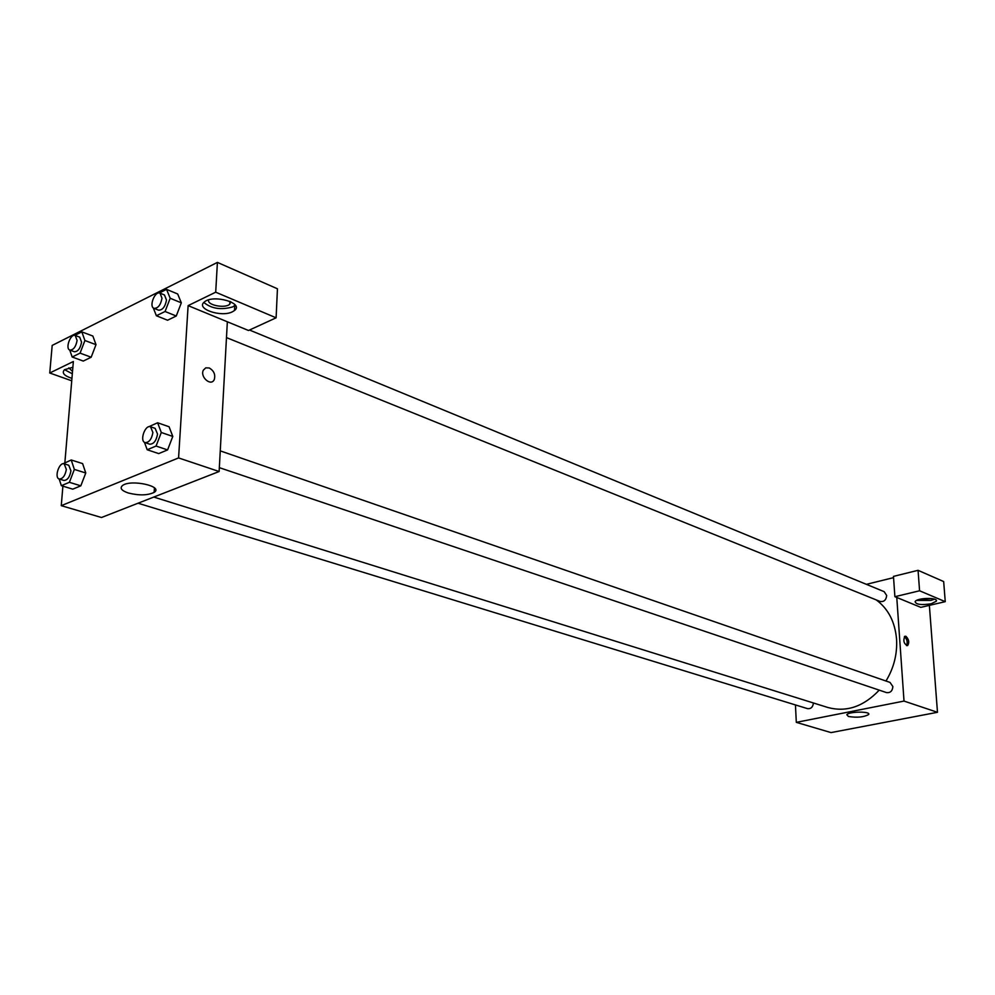 <?xml version="1.0" encoding="UTF-8"?>
<svg xmlns="http://www.w3.org/2000/svg" width="995" height="995" viewBox="0 0 995 995"><rect width="100%" height="100%" fill="white"/><g stroke="black" fill="none" stroke-linecap="round" stroke-linejoin="round"><path stroke-width="1.49" d="M929.367 605.358L937.477 712.296L831.036 732.594L796.311 722.358L795.44 704.933M848.461 716.487L846.82 714.758C848.524 711.413 871.384 711.201 868.623 714.547C863.809 717.196 857.093 717.843 848.461 716.487M896.769 597.46L920.798 607.36L945.25 601.664L919.579 590.781L894.891 596.689L896.769 597.46L904.02 701.077L937.477 712.296M904.02 701.077L796.311 722.358M905.885 636.253C908.945 639.337 909.517 642.459 907.602 645.643C903.87 643.927 902.938 640.805 904.828 636.278L905.885 636.253M906.495 645.643C907.85 642.185 907.141 639.176 904.393 636.613M931.158 603.766C921.382 605.258 916.034 604.562 915.114 601.701C916.569 597.697 938.782 597.199 936.307 601.229L931.158 603.766M916.631 600.42L930.897 600.42L934.529 599.177M931.917 598.58L919.119 599.475M945.25 601.664L943.67 581.565L918.062 570.322L893.473 576.391L894.891 596.689M919.579 590.781L918.062 570.322M866.384 584.339L893.56 577.635M226.474 337.603L880.127 601.477C883.983 602.025 886.172 600.022 886.669 595.483L884.182 591.677L249.509 330.029M138.069 503.209L807.567 708.651C810.962 708.975 812.915 707.084 813.425 702.992M219.335 467.65L886.545 692.607C890.351 693.018 892.453 691.003 892.876 686.55L890.003 682.408L220.256 450.872M885.985 681.015C893.883 667.931 897.403 653.976 896.557 639.126C895.002 621.825 888.224 608.753 876.234 599.898M153.79 497.065L827.877 707.495C846.422 712.457 863.548 706.661 879.232 690.132M154.163 491.779L155.083 491.518M227.345 321.783L248.489 330.489L276.112 317.815L215.704 292.194L188.117 305.627L227.345 321.783L219.124 471.518L101.478 517.512L61.267 505.659L62.896 486.157M276.112 317.815L277.443 288.786L217.407 262.406L52.188 345.414L49.75 373.001L73.356 361.508L64.862 462.725M72.523 371.433L68.817 367.864M64.551 369.667L72.324 373.772M71.939 378.374C64.041 375.762 61.578 372.864 64.526 369.692L72.871 367.292M230.79 301.771L229.733 304.234C224.982 308.811 206.462 305.03 208.689 299.893M203.851 302.468C211.5 308.724 221.126 310.204 232.73 306.883L235.255 305.129M232.469 311.771C221.263 317.703 195.182 308.724 204.41 301.945C213.191 294.047 244.484 303.102 234.484 310.515L232.469 311.771M215.704 292.194L217.407 262.406M71.739 380.799L49.75 373.001M74.849 335.365L81.826 331.87L84.911 340.514L80.073 353.138L91.167 357.23L83.269 361.061L91.167 357.23L95.993 344.68L92.871 336.049L96.005 344.668M63.095 463.745L71.23 459.988L82.61 463.595L85.769 472.973L80.819 485.821L72.772 489.154L80.819 485.821L69.389 482.314L61.354 485.684L59.19 479.005M148.703 426.78L157.62 422.763L169.075 426.755L172.794 436.432M157.62 422.763L161.29 432.489L156.066 446.046L167.583 449.927L158.715 453.596L167.583 449.927L172.782 436.444L169.075 426.755M165.07 311.497L176.252 316.012L167.57 320.228L176.252 316.012L181.326 302.841L177.682 293.985L181.326 302.841L170.182 298.251L165.07 311.497L156.389 315.751L153.267 307.865M188.117 305.627L178.578 457.924L61.267 505.659M128.305 492.998C121.39 490.597 119.512 488.072 122.659 485.411C131.228 479.043 164.001 486.418 154.125 492.388C147.683 495.46 139.076 495.672 128.305 492.998M178.578 457.924L219.124 471.518M209.236 367.976C213.95 370.737 215.629 374.605 214.261 379.568C211.176 386.794 199.771 377.043 203.341 370.177L205.754 367.851L209.236 367.976L205.754 367.851L203.341 370.177C199.771 377.043 211.164 386.794 214.261 379.568C215.629 374.605 213.95 370.737 209.236 367.976M156.066 446.046L147.198 449.752L144.462 442.315M145.071 442.613L149.698 444.18C153.703 444.168 156.315 440.81 157.533 434.081L155.158 428.36L150.543 426.768C145.083 424.467 139.337 441.096 145.071 442.613C149.063 442.601 151.675 439.23 152.894 432.502L150.543 426.768M161.29 432.489L172.782 436.444M147.198 449.752L158.715 453.596M71.23 459.988L74.351 469.416L69.389 482.314M59.252 479.018L63.854 480.436C67.411 480.324 69.774 477.14 70.931 470.859L68.767 465.262L64.177 463.819C59.19 461.854 54.016 477.799 59.252 479.018C62.809 478.906 65.172 475.709 66.342 469.429L64.177 463.819M82.61 463.595L85.757 472.986L74.351 469.416M61.354 485.684L72.772 489.154M159.387 292.965L166.551 289.371L170.182 298.251M154.001 308.338L158.503 310.154C162.508 310.229 165.17 306.87 166.488 300.08L164.486 294.98L159.996 293.127C154.959 290.639 148.665 306.597 154.001 308.338C158.006 308.413 160.68 305.042 161.998 298.226L159.996 293.127M166.551 289.371L177.682 293.985M156.389 315.751L167.57 320.228M80.073 353.138L72.175 357.006L69.749 350.053M69.861 350.091L74.326 351.745C77.908 351.695 80.309 348.511 81.565 342.18L79.699 337.143L75.247 335.464C70.595 333.325 64.949 348.673 69.861 350.091C73.431 350.053 75.844 346.857 77.1 340.501L75.247 335.464M81.826 331.87L92.871 336.049M84.911 340.514L95.993 344.68M72.175 357.006L83.269 361.061M868.623 714.547L868.573 713.676M936.307 601.229L936.233 600.234M229.895 301.361L229.733 304.234M234.484 310.515L234.745 305.614M154.125 492.388L154.424 487.861"/></g></svg>

